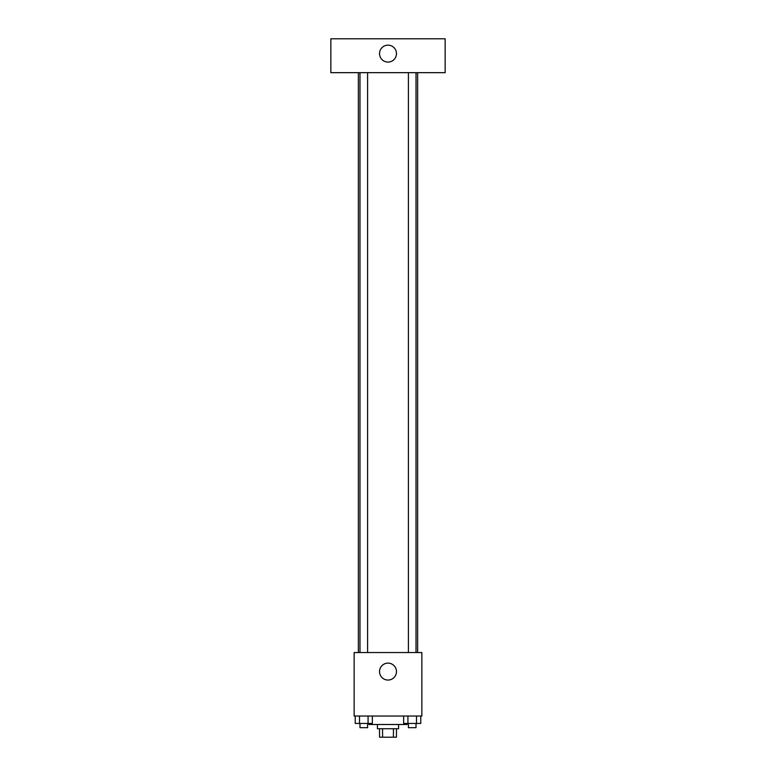 <?xml version="1.0" encoding="UTF-8"?>
<svg xmlns="http://www.w3.org/2000/svg" width="776" height="776" viewBox="0 0 776 776"><rect width="100%" height="100%" fill="white"/><g stroke="black" fill="none" stroke-linecap="round" stroke-linejoin="round"><path stroke-width="1.16" d="M393.432 728.732L393.432 737.2L379.532 737.2L379.532 728.732M393.432 737.2L396.468 737.2L396.468 728.732M398.583 724.503L398.583 728.732L377.417 728.732L377.417 724.503M382.568 728.732L382.568 737.2M368.949 723.445L368.949 724.503L407.051 724.503L407.051 723.445M421.863 716.035L354.137 716.035L354.137 652.548L421.863 652.548L421.863 716.035M396.468 671.589A8.468 8.468 0 0 1 383.771 678.922A8.468 8.468 0 0 1 383.771 664.266A8.468 8.468 0 0 1 396.468 671.589M417.634 72.663L417.634 652.548M408.399 652.548L408.399 72.663M367.601 72.663L367.601 652.548M445.143 72.663L330.857 72.663L330.857 38.8L445.143 38.8L445.143 72.663M388 45.153A8.468 8.468 0 0 1 395.333 57.851A8.468 8.468 0 0 1 380.667 57.851A8.468 8.468 0 0 1 388 45.153M420.767 716.035L420.767 723.445L403.656 723.445L403.656 716.035M416.489 716.035L416.489 723.445M407.933 716.035L407.933 723.445M416.023 723.445L416.023 727.675L408.399 727.675L408.399 723.445M372.344 716.035L372.344 723.445L355.233 723.445L355.233 716.035M368.066 716.035L368.066 723.445M359.511 716.035L359.511 723.445M367.601 723.445L367.601 727.675L359.977 727.675L359.977 723.445M358.366 72.663L358.366 652.548M416.023 652.548L416.023 72.663M359.977 72.663L359.977 652.548"/></g></svg>
